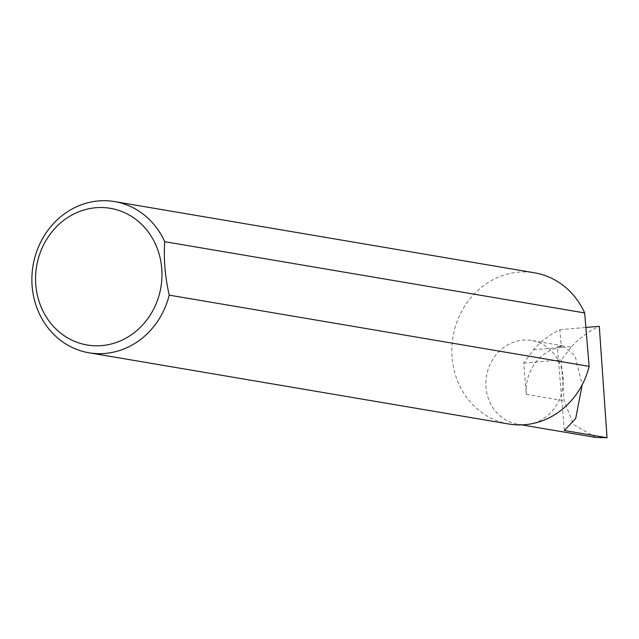 <?xml version="1.0" encoding="UTF-8"?>
<svg xmlns="http://www.w3.org/2000/svg" width="639" height="639" viewBox="0 0 639 639"><rect width="100%" height="100%" fill="white"/><g stroke="black" fill="none" stroke-linecap="round" stroke-linejoin="round"><path stroke-width="0.48" stroke-dasharray="3.19 2.4" d="M561.33 347.169A42.422 38.572 -80.4 0 0 526.336 394.351L523.708 363.064L533.517 349.757C541.153 341.202 549.931 334.517 559.86 329.684L561.33 347.169L557.304 346.482L563.183 345.859L575.076 355.827L582.193 384.742M528.102 424.344A42.422 38.572 -80.4 0 0 563.223 382.977A42.422 38.572 -80.4 0 0 531.672 340.507A42.422 38.572 -80.4 0 0 521.049 340.331A42.422 38.572 -80.4 0 0 485.936 381.699A42.422 38.572 -80.4 0 0 517.478 424.168A42.422 38.572 -80.4 0 0 528.102 424.344M508.908 424.024A76.68 69.715 99.6 0 1 451.885 347.265A76.68 69.715 99.6 0 1 515.354 272.51A76.68 69.715 99.6 0 1 534.555 272.829M523.708 363.064L561.234 359.845L571.633 346.49L533.517 349.757M571.633 346.49C579.693 337.903 588.91 331.17 599.286 326.305M596.035 437.491L573.542 424.56L564.077 400.757L561.234 359.845M559.86 329.684L585.883 327.456M564.357 430.494L557.304 346.482M526.336 394.351L564.077 400.757M563.183 345.859L531.672 340.507M521.696 424.879L517.478 424.168"/><path stroke-width="0.96" d="M582.193 384.742L575.699 418.489L564.357 430.494L607.05 437.731L596.035 437.491L521.696 424.879M104.54 345.3A69.316 63.021 -80.4 0 0 161.723 268.204A69.316 63.021 -80.4 0 0 93.014 208.042A69.316 63.021 -80.4 0 0 35.832 285.138A69.316 63.021 -80.4 0 0 104.54 345.3M169.215 295.138A76.68 69.715 99.6 0 1 108.175 353.095A76.68 69.715 99.6 0 1 88.973 352.784A76.68 69.715 99.6 0 1 31.95 276.024A76.68 69.715 99.6 0 1 95.419 201.269A76.68 69.715 99.6 0 1 114.621 201.589A76.68 69.715 99.6 0 1 164.726 241.694C163.568 259.043 165.062 276.855 169.215 295.138L589.15 366.387A76.68 69.715 99.6 0 1 528.102 424.344A76.68 69.715 99.6 0 1 508.908 424.024L88.973 352.784M585.883 327.456L599.286 326.305L607.05 437.731M164.726 241.694L584.661 312.934A76.68 69.715 99.6 0 0 534.555 272.829L114.621 201.589M589.15 366.387L584.661 312.934"/></g></svg>

